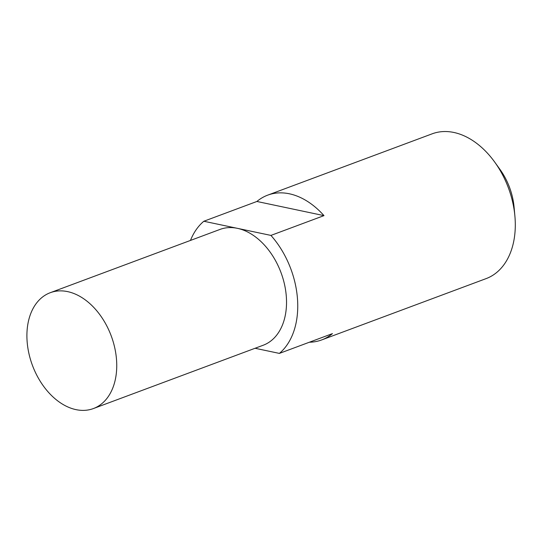 <?xml version="1.0" encoding="UTF-8"?>
<svg xmlns="http://www.w3.org/2000/svg" width="542" height="542" viewBox="0 0 542 542"><rect width="100%" height="100%" fill="white"/><g stroke="black" fill="none" stroke-linecap="round" stroke-linejoin="round"><path stroke-width="0.81" d="M190.466 240.431A77.262 52.56 69.6 0 1 203.833 221.251L256.894 201.468A77.262 52.56 69.6 0 1 267.673 195.154L432.15 133.827A77.262 52.56 69.6 0 1 494.819 162.248A77.262 52.56 69.6 0 1 514.9 216.095A77.262 52.56 69.6 0 1 486.133 278.608L321.663 339.936A77.262 52.56 69.6 0 1 309.374 342.226M514.9 216.095L514.087 207.2A54.085 36.795 -110.4 0 0 500.036 169.504L494.819 162.248M267.673 195.154A77.262 52.56 69.6 0 1 323.987 215.628L270.932 235.411A77.262 52.56 69.6 0 1 279.387 353.404L332.442 333.621A77.262 52.56 69.6 0 1 321.663 339.936M270.932 235.411L203.833 221.251M323.987 215.628L256.894 201.468M255.072 348.269L279.387 353.404M50.237 292.714L220.018 229.415A61.808 42.052 69.6 0 1 237.382 228.331A61.808 42.052 69.6 0 1 284.564 284.645A61.808 42.052 69.6 0 1 263.202 345.24L93.42 408.546A61.808 42.052 69.6 0 1 27.1 341.189A61.808 42.052 69.6 0 1 50.237 292.714A61.808 42.052 69.6 0 1 111.232 335.938A61.808 42.052 69.6 0 1 93.42 408.546"/></g></svg>
